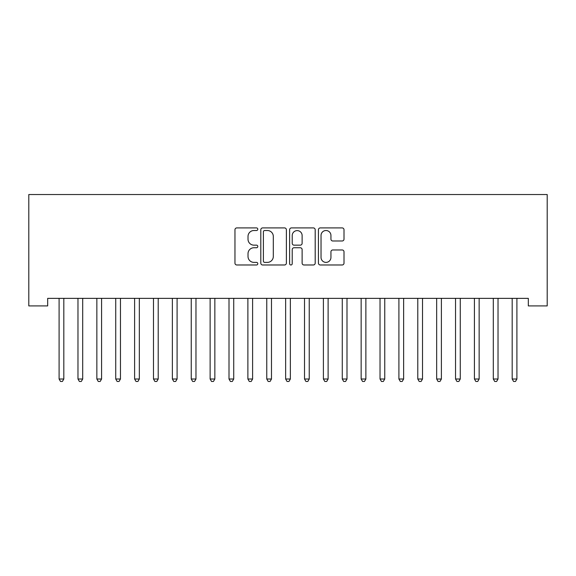 <?xml version="1.0" encoding="UTF-8"?>
<svg xmlns="http://www.w3.org/2000/svg" width="576" height="576" viewBox="0 0 576 576"><rect width="100%" height="100%" fill="white"/><g stroke="black" fill="none" stroke-linecap="round" stroke-linejoin="round"><path stroke-width="0.86" d="M257.796 229.212A1.296 1.296 0 0 0 256.5 227.916L236.808 227.916A1.85 1.85 0 0 0 234.958 229.774L234.958 263.124A1.85 1.85 0 0 0 236.808 264.982L256.5 264.982A1.296 1.296 0 0 0 257.796 263.678A1.296 1.296 0 0 0 256.5 262.382L253.951 262.382A5.933 5.933 0 0 1 248.018 256.457L248.018 253.678A5.933 5.933 0 0 1 253.951 247.745L256.5 247.745A1.296 1.296 0 0 0 257.796 246.449A1.296 1.296 0 0 0 256.5 245.153L253.951 245.153A5.933 5.933 0 0 1 248.018 239.22L248.018 236.441A5.933 5.933 0 0 1 253.951 230.515L256.5 230.515A1.296 1.296 0 0 0 257.796 229.212M342.158 240.984A1.85 1.85 0 0 0 344.009 239.126L344.009 229.774A1.85 1.85 0 0 0 342.158 227.916L320.292 227.916A1.85 1.85 0 0 0 318.434 229.774L318.434 263.124A1.85 1.85 0 0 0 320.292 264.982L342.158 264.982A1.85 1.85 0 0 0 344.009 263.124L344.009 251.82A1.85 1.85 0 0 0 342.158 249.97L332.798 249.97A1.85 1.85 0 0 0 330.941 251.82L330.941 257.429A4.954 4.954 0 0 1 325.987 262.382A4.954 4.954 0 0 1 321.034 257.429L321.034 235.469A4.954 4.954 0 0 1 325.987 230.515A4.954 4.954 0 0 1 330.941 235.469L330.941 239.126A1.85 1.85 0 0 0 332.798 240.984L342.158 240.984M528.322 298.361L47.678 298.361L47.678 305.914L28.8 305.914L28.8 194.53L547.2 194.53L547.2 305.914L528.322 305.914L528.322 298.361M286.38 229.774A1.85 1.85 0 0 0 284.522 227.916L262.663 227.916A1.85 1.85 0 0 0 260.806 229.774L260.806 263.124A1.85 1.85 0 0 0 262.663 264.982L284.522 264.982A1.85 1.85 0 0 0 286.38 263.124L286.38 229.774M291.478 227.916L313.337 227.916A1.85 1.85 0 0 1 315.194 229.774L315.194 263.124A1.85 1.85 0 0 1 313.337 264.982L303.984 264.982A1.85 1.85 0 0 1 302.126 263.124L302.126 249.602A1.85 1.85 0 0 0 300.276 247.745L294.07 247.745A1.85 1.85 0 0 0 292.219 249.602L292.219 263.678A1.296 1.296 0 0 1 290.916 264.982A1.296 1.296 0 0 1 289.62 263.678L289.62 229.774A1.85 1.85 0 0 1 291.478 227.916M264.701 230.515A1.296 1.296 0 0 0 263.398 231.811L263.398 261.086A1.296 1.296 0 0 0 264.701 262.382L267.386 262.382A5.933 5.933 0 0 0 273.312 256.457L273.312 236.441A5.933 5.933 0 0 0 267.386 230.515L264.701 230.515M302.126 235.562A4.954 4.954 0 0 0 297.173 230.609A4.954 4.954 0 0 0 292.219 235.562L292.219 243.295A1.85 1.85 0 0 0 294.07 245.153L300.276 245.153A1.85 1.85 0 0 0 302.126 243.295L302.126 235.562M64.066 298.361L63.958 298.642A1.886 1.886 0 0 0 63.821 299.347L63.821 379.015L59.098 379.015L59.098 299.347A1.886 1.886 0 0 0 58.961 298.642L58.853 298.361M63.821 379.015L62.402 381.47L60.516 381.47L59.098 379.015M82.944 298.361L82.836 298.642A1.886 1.886 0 0 0 82.699 299.347L82.699 379.015L77.976 379.015L77.976 299.347A1.886 1.886 0 0 0 77.839 298.642L77.731 298.361M82.699 379.015L81.281 381.47L79.394 381.47L77.976 379.015M101.822 298.361L101.714 298.642A1.886 1.886 0 0 0 101.578 299.347L101.578 379.015L96.854 379.015L96.854 299.347A1.886 1.886 0 0 0 96.718 298.642L96.61 298.361M101.578 379.015L100.159 381.47L98.273 381.47L96.854 379.015M120.701 298.361L120.593 298.642A1.886 1.886 0 0 0 120.456 299.347L120.456 379.015L115.733 379.015L115.733 299.347A1.886 1.886 0 0 0 115.596 298.642L115.488 298.361M120.456 379.015L119.038 381.47L117.151 381.47L115.733 379.015M139.579 298.361L139.471 298.642A1.886 1.886 0 0 0 139.334 299.347L139.334 379.015L134.611 379.015L134.611 299.347A1.886 1.886 0 0 0 134.474 298.642L134.366 298.361M139.334 379.015L137.916 381.47L136.03 381.47L134.611 379.015M158.458 298.361L158.35 298.642A1.886 1.886 0 0 0 158.213 299.347L158.213 379.015L153.49 379.015L153.49 299.347A1.886 1.886 0 0 0 153.353 298.642L153.245 298.361M158.213 379.015L156.794 381.47L154.908 381.47L153.49 379.015M177.336 298.361L177.228 298.642A1.886 1.886 0 0 0 177.091 299.347L177.091 379.015L172.368 379.015L172.368 299.347A1.886 1.886 0 0 0 172.231 298.642L172.123 298.361M177.091 379.015L175.673 381.47L173.786 381.47L172.368 379.015M196.214 298.361L196.106 298.642A1.886 1.886 0 0 0 195.97 299.347L195.97 379.015L191.246 379.015L191.246 299.347A1.886 1.886 0 0 0 191.11 298.642L191.002 298.361M195.97 379.015L194.551 381.47L192.665 381.47L191.246 379.015M215.093 298.361L214.985 298.642A1.886 1.886 0 0 0 214.848 299.347L214.848 379.015L210.125 379.015L210.125 299.347A1.886 1.886 0 0 0 209.988 298.642L209.88 298.361M214.848 379.015L213.43 381.47L211.543 381.47L210.125 379.015M233.971 298.361L233.863 298.642A1.886 1.886 0 0 0 233.726 299.347L233.726 379.015L229.003 379.015L229.003 299.347A1.886 1.886 0 0 0 228.866 298.642L228.758 298.361M233.726 379.015L232.308 381.47L230.422 381.47L229.003 379.015M252.85 298.361L252.742 298.642A1.886 1.886 0 0 0 252.605 299.347L252.605 379.015L247.882 379.015L247.882 299.347A1.886 1.886 0 0 0 247.745 298.642L247.637 298.361M252.605 379.015L251.186 381.47L249.3 381.47L247.882 379.015M271.728 298.361L271.62 298.642A1.886 1.886 0 0 0 271.483 299.347L271.483 379.015L266.76 379.015L266.76 299.347A1.886 1.886 0 0 0 266.623 298.642L266.515 298.361M271.483 379.015L270.065 381.47L268.178 381.47L266.76 379.015M290.606 298.361L290.498 298.642A1.886 1.886 0 0 0 290.362 299.347L290.362 379.015L285.638 379.015L285.638 299.347A1.886 1.886 0 0 0 285.502 298.642L285.394 298.361M290.362 379.015L288.943 381.47L287.057 381.47L285.638 379.015M309.485 298.361L309.377 298.642A1.886 1.886 0 0 0 309.24 299.347L309.24 379.015L304.517 379.015L304.517 299.347A1.886 1.886 0 0 0 304.38 298.642L304.272 298.361M309.24 379.015L307.822 381.47L305.935 381.47L304.517 379.015M328.363 298.361L328.255 298.642A1.886 1.886 0 0 0 328.118 299.347L328.118 379.015L323.395 379.015L323.395 299.347A1.886 1.886 0 0 0 323.258 298.642L323.15 298.361M328.118 379.015L326.7 381.47L324.814 381.47L323.395 379.015M347.242 298.361L347.134 298.642A1.886 1.886 0 0 0 346.997 299.347L346.997 379.015L342.274 379.015L342.274 299.347A1.886 1.886 0 0 0 342.137 298.642L342.029 298.361M346.997 379.015L345.578 381.47L343.692 381.47L342.274 379.015M366.12 298.361L366.012 298.642A1.886 1.886 0 0 0 365.875 299.347L365.875 379.015L361.152 379.015L361.152 299.347A1.886 1.886 0 0 0 361.015 298.642L360.907 298.361M365.875 379.015L364.457 381.47L362.57 381.47L361.152 379.015M384.998 298.361L384.89 298.642A1.886 1.886 0 0 0 384.754 299.347L384.754 379.015L380.03 379.015L380.03 299.347A1.886 1.886 0 0 0 379.894 298.642L379.786 298.361M384.754 379.015L383.335 381.47L381.449 381.47L380.03 379.015M403.877 298.361L403.769 298.642A1.886 1.886 0 0 0 403.632 299.347L403.632 379.015L398.909 379.015L398.909 299.347A1.886 1.886 0 0 0 398.772 298.642L398.664 298.361M403.632 379.015L402.214 381.47L400.327 381.47L398.909 379.015M422.755 298.361L422.647 298.642A1.886 1.886 0 0 0 422.51 299.347L422.51 379.015L417.787 379.015L417.787 299.347A1.886 1.886 0 0 0 417.65 298.642L417.542 298.361M422.51 379.015L421.092 381.47L419.206 381.47L417.787 379.015M441.634 298.361L441.526 298.642A1.886 1.886 0 0 0 441.389 299.347L441.389 379.015L436.666 379.015L436.666 299.347A1.886 1.886 0 0 0 436.529 298.642L436.421 298.361M441.389 379.015L439.97 381.47L438.084 381.47L436.666 379.015M460.512 298.361L460.404 298.642A1.886 1.886 0 0 0 460.267 299.347L460.267 379.015L455.544 379.015L455.544 299.347A1.886 1.886 0 0 0 455.407 298.642L455.299 298.361M460.267 379.015L458.849 381.47L456.962 381.47L455.544 379.015M479.39 298.361L479.282 298.642A1.886 1.886 0 0 0 479.146 299.347L479.146 379.015L474.422 379.015L474.422 299.347A1.886 1.886 0 0 0 474.286 298.642L474.178 298.361M479.146 379.015L477.727 381.47L475.841 381.47L474.422 379.015M498.269 298.361L498.161 298.642A1.886 1.886 0 0 0 498.024 299.347L498.024 379.015L493.301 379.015L493.301 299.347A1.886 1.886 0 0 0 493.164 298.642L493.056 298.361M498.024 379.015L496.606 381.47L494.719 381.47L493.301 379.015M517.147 298.361L517.039 298.642A1.886 1.886 0 0 0 516.902 299.347L516.902 379.015L512.179 379.015L512.179 299.347A1.886 1.886 0 0 0 512.042 298.642L511.934 298.361M516.902 379.015L515.484 381.47L513.598 381.47L512.179 379.015"/></g></svg>
